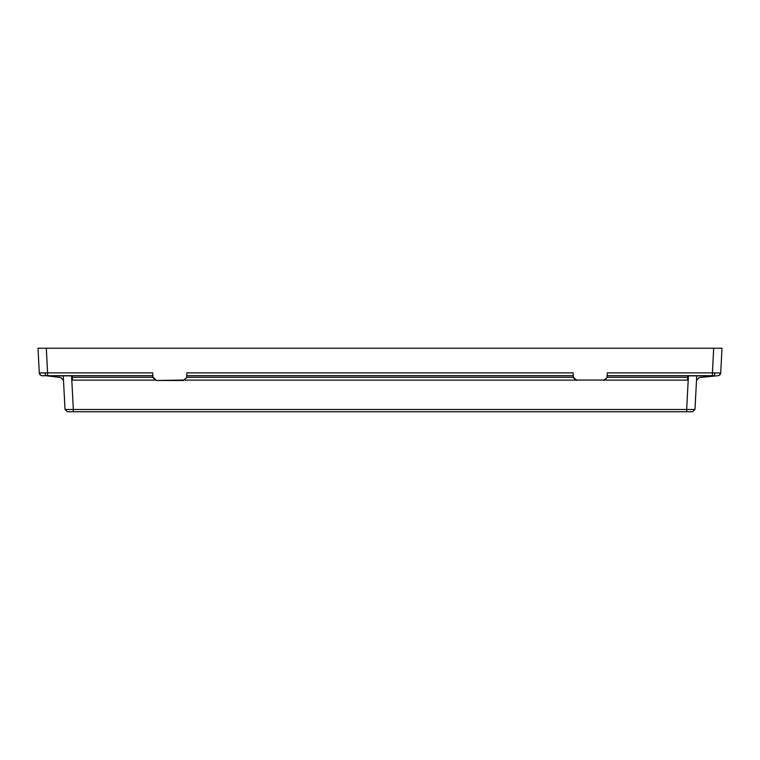 <?xml version="1.0" encoding="UTF-8"?>
<svg xmlns="http://www.w3.org/2000/svg" width="760" height="760" viewBox="0 0 760 760"><rect width="100%" height="100%" fill="white"/><g stroke="black" fill="none" stroke-linecap="round" stroke-linejoin="round"><path stroke-width="1.14" d="M696.739 375.858L694.972 409.488L692.455 411.758L686.669 411.758L686.669 409.488L694.972 409.488L686.669 409.488L688.427 375.858M696.502 380.37L699.228 377.52L717.981 375.715A3.021 3.021 0 0 0 720.708 372.865L719.53 372.97M717.981 375.715L717.753 375.734A3.021 2.897 -95.5 0 0 720.356 372.923L714.78 372.923A3.021 0.874 -88.3 0 1 713.915 375.734L712.405 375.715L712.405 372.865L714.78 372.923M186.675 377.644L183.654 380.048L186.675 377.644L186.893 372.865L573.106 372.865L573.325 377.15L576.346 380.048L604.029 380.048L607.05 377.644L607.097 376.694M576.346 380.048L604.029 380.048M183.654 380.048L155.971 380.475L152.95 377.644L152.864 375.715L47.595 375.715L47.595 372.865L152.732 372.865L152.95 377.15L155.971 380.048M183.654 380.475L155.971 380.475M576.346 380.475L573.325 377.644L573.278 376.694M607.05 377.644L604.029 380.475M717.753 375.734L716.442 375.858M686.669 411.758L67.545 411.758L65.028 409.488L686.669 409.488M718.561 372.989L716.68 372.97M47.595 375.715L42.018 375.715A3.021 3.021 0 0 1 39.292 372.865L38 348.241L722 348.241L720.708 372.865M186.893 372.865L186.675 377.15M712.405 375.715L607.135 375.715L607.269 372.865L607.05 377.15M39.292 372.865L47.595 372.865L46.303 348.241L42.541 348.241L46.322 348.241M63.498 380.37L60.771 377.52L46.084 375.734A3.021 0.874 -91.7 0 1 45.22 372.923L43.691 372.96M42.465 372.989L41.173 372.989M43.557 375.858L42.246 375.734A3.021 2.897 -84.5 0 1 39.643 372.923M573.106 372.865L573.239 376.058M152.732 372.865L152.864 375.715M152.864 376.058L152.902 376.694M186.722 376.694L186.761 376.058M607.069 377.264L687.6 377.264L687.676 375.858L712.605 375.858M687.6 377.264L687.448 380.114L605.473 380.114M73.331 411.758L73.331 409.488L65.028 409.488L63.261 375.858M154.527 380.114L72.552 380.114L72.399 377.264L152.931 377.264M42.854 375.772L43.7 375.782M717.459 348.241L713.678 348.241L717.459 348.241M72.399 377.264L72.323 375.858L47.395 375.858M71.573 375.858L73.331 409.488M573.325 377.644L573.325 377.15M152.95 377.644L152.95 377.15M607.269 372.865L712.405 372.865L713.697 348.241M573.239 375.715L186.761 375.715M574.902 380.114L185.098 380.114M186.694 377.264L573.306 377.264M694.972 409.488L692.455 411.758M65.028 409.488L67.545 411.758"/></g></svg>

